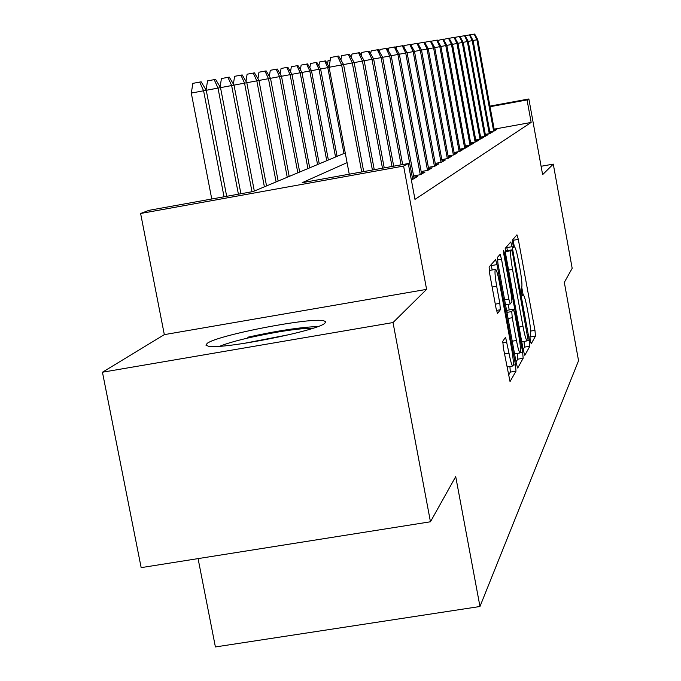 <?xml version="1.0" encoding="UTF-8"?>
<svg xmlns="http://www.w3.org/2000/svg" width="681" height="681" viewBox="0 0 681 681"><rect width="100%" height="100%" fill="white"/><g stroke="black" fill="none" stroke-linecap="round" stroke-linejoin="round"><path stroke-width="1.02" d="M530.278 340.662L531.223 343.76L535.487 336.091L534.951 330.353L518.309 239.389L516.947 234.817L512.257 240.24L513.517 247.518L514.53 246.752C515.653 248.131 517.015 253.06 518.633 261.521L520.046 269.225C521.782 279.287 522.327 285.416 521.68 287.612L521.093 288.472L521.45 292.532L522.336 295.724L523.374 294.796C524.472 296.175 525.8 300.985 527.366 309.217L528.771 316.895C530.516 326.94 531.078 333.162 530.465 335.546L529.903 336.542L530.278 340.662M324.905 323.143L325.637 321.687L323.739 320.768C310.774 317.074 217.665 335.086 207.22 343.335L205.934 345.148L208.446 346.22C222.925 349.617 318.521 330.634 324.905 323.143M502.799 341.266L503.336 347.821L510.035 381.581L516.002 371.154L515.457 364.752L497.036 264.594L495.615 259.606L489.111 266.969L489.622 273.379L496.091 308.493L497.522 313.498L500.348 309.753L499.828 303.368L496.679 286.241C494.84 275.337 494.508 269.71 495.683 269.37C496.764 270.697 498.024 275.133 499.471 282.675L511.644 348.817C513.517 360.019 513.849 365.757 512.623 366.037C511.593 364.693 510.384 360.411 508.996 353.201L505.566 337.197L502.799 341.266M430.452 521.782L141.163 567.631L102.448 372.226L393.022 322.556L430.452 521.782L455.717 476.598L479.969 606.499L578.552 360.709L564.319 282.377L572.176 268.314L553.278 164.112L542.621 174.651L528.865 98.975L527.06 99.937L531.154 122.435L414.976 199.388L408.294 163.542L403.603 166.062L140.609 213.485L149.003 210.327L253.136 191.54L345.241 152.944M393.022 322.556L426.595 289.365L403.603 166.062M523.4 350.741L524.821 355.295L529.852 346.229L529.316 340.304L512.155 246.675L510.741 241.985L505.2 248.395L505.702 254.328L523.4 350.741M516.053 362.02L517.662 359.193L523.161 358.266L517.773 367.961M497.428 259.98L501.531 259.274L500.143 254.371L497.436 257.358L497.947 263.513L516.292 363.288L517.611 367.987M501.531 259.274L508.86 299.18L510.205 303.964L511.933 301.657L511.414 295.588L503.872 254.515L503.599 250.327L504.553 253.707L522.625 352.111L523.161 358.266M553.278 164.112L541.097 166.283M489.809 131.765L494.261 130.956L496.815 129.441L494.278 129.909M485.289 134.387L489.886 133.553L492.533 131.986L489.937 132.454M480.599 137.111L485.34 136.251L488.09 134.625L485.425 135.11M475.721 139.946L480.616 139.06L483.476 137.366L480.735 137.86M470.639 142.891L475.704 141.98L478.675 140.209L475.866 140.72M465.353 145.964L470.588 145.01L473.687 143.18L470.792 143.7M459.845 149.156L465.259 148.177L468.485 146.262L465.506 146.798M454.091 152.484L459.709 151.471L463.071 149.479L460.007 150.033M448.089 155.966L453.912 154.91L457.419 152.833L454.261 153.404M441.807 159.601L447.86 158.511L451.52 156.332L448.26 156.919M435.244 163.397L441.526 162.265L445.357 159.992L441.995 160.597M428.366 167.373L434.904 166.198L438.913 163.823L435.44 164.444M421.156 171.544L427.957 170.318L432.163 167.824L428.57 168.471M413.588 175.919L420.679 174.642L425.089 172.029L421.369 172.693M411.273 179.503L413.026 179.188L417.666 176.43L413.818 177.128M531.154 122.435L494.142 129.16M198.077 558.616L215.4 646.95L479.969 606.499M426.595 289.365L164.325 334.635L102.448 372.226M164.325 334.635L140.609 213.485M347.072 162.64L302.185 182.687L408.294 163.542M527.06 99.937L490.031 106.713M489.92 106.1L528.865 98.975M514.308 246.692L512.972 239.414M523.11 294.737L521.774 287.433M529.869 337.75L530.388 335.69M507.396 250.642L506.664 246.701M523.17 349.515L524.532 347.123L524.047 341.411M528.056 339.768L512.572 253.187L511.652 249.901L510.92 250.702C510.205 252.796 510.75 259.027 512.538 269.404L522.991 326.386C524.566 334.643 525.902 339.478 527.017 340.909L528.056 339.768M506.306 250.829L511.584 249.91M505.353 252.157L506.238 250.838M508.179 304.313L509.218 309.923M516.453 340.491C517.798 347.54 518.965 351.702 519.943 352.962C521.059 352.639 520.71 347.114 518.913 336.405L514.785 313.924L513.329 309.225L511.746 311.575L512.265 317.738L516.453 340.491L512.231 341.198M507.932 310.144L513.329 309.225M506.792 311.634L507.805 310.17M517.662 359.193L517.211 353.422M512.623 366.037L507.371 366.914M495.266 269.438L489.945 270.366L489.281 271.336M492.159 269.982L491.154 264.611M508.418 375.427L510.316 372.107L509.916 366.489M469.984 34.918L474.189 34.127L476.913 39.77L477.747 39.617L494.457 130.846M490.116 133.425L473.074 40.485L476.913 39.77L493.64 131.075M474.189 34.127L474.657 34.05L477.747 39.617M219.835 346.229C226.279 343.573 236.418 340.653 250.25 337.478C277.499 331.511 298.508 328.404 313.269 328.157M290.693 334.337L243.168 343.539M317.993 326.505C300.474 327.203 277.082 330.762 247.824 337.197M360.879 54.991L361.432 54.889M465.072 35.71L469.924 34.816L473.074 40.485L472.214 40.647L489.273 133.672M469.439 34.893L472.214 40.647L468.23 41.396M459.964 36.544L464.51 35.693L467.336 41.558L468.23 41.388L485.604 136.098M463.191 42.333L467.336 41.558L484.736 136.362M464.51 35.693L465.012 35.608L468.23 41.388M454.661 37.404L459.386 36.519L462.263 42.503L463.191 42.324L480.922 138.881M476.053 141.767L457.947 43.303L462.263 42.503L480.02 139.171M459.386 36.519L459.905 36.433L463.191 42.324M449.154 38.298L454.602 37.293L457.947 43.303L456.985 43.482L475.117 142.082M454.057 37.378L456.985 43.482L452.499 44.325L470.988 144.781M443.484 39.404L449.077 38.179L452.499 44.316L451.494 44.503L470.018 145.121M448.507 38.272L451.494 44.503L446.821 45.38L465.71 147.905M340.074 58.464L341.198 58.251M437.577 40.537L443.322 39.115L446.821 45.372L445.774 45.567L464.697 148.279M442.727 39.209L445.774 45.567L440.905 46.478L460.211 151.173M327.51 64.193L328.072 60.558L330.2 60.158M431.413 41.728L431.499 41.158L437.321 40.085L440.896 46.47L439.807 46.674L459.164 151.574M436.708 40.179L439.807 46.674L434.725 47.627L454.474 154.578M329.127 67.385L327.791 67.632L343.965 153.48M318.87 65.972L319.474 62.005L324.726 61.026L327.791 67.632L320.606 68.977L337.095 156.358M324.726 61.026L325.595 60.881L329.144 67.019M424.987 42.971L425.106 42.196L431.056 41.09L434.725 47.619L433.584 47.832L453.384 155.013M430.418 41.2L433.584 47.832L428.272 48.828L448.49 158.137M309.838 67.836L310.51 63.52L316.776 62.363L320.606 68.977L318.997 69.275L335.554 157.005M315.873 62.516L318.997 69.275L311.489 70.679M300.406 69.802L301.13 65.104L307.557 63.912L311.489 70.671L309.804 70.986L326.761 160.69M306.612 64.074L309.804 70.986L301.947 72.458L319.253 163.84M311.489 70.671L328.378 160.018M290.532 71.863L291.323 66.755L297.92 65.538L301.947 72.45L300.185 72.782L317.567 164.547M296.933 65.708L300.185 72.782L291.962 74.314L309.702 167.841M280.189 74.042L281.057 68.492L287.825 67.24L291.962 74.314L290.115 74.655L307.931 168.582M286.786 67.41L290.115 74.655L281.491 76.272L299.691 172.029M269.335 76.332L270.289 70.305L277.244 69.019L281.491 76.263L279.55 76.621L297.835 172.812M276.154 69.207L279.55 76.621L270.502 78.315L289.187 176.43M257.946 78.758L258.984 72.212L266.135 70.892L270.502 78.306L268.459 78.69L287.237 177.247M264.994 71.088L268.459 78.69L258.95 80.469M245.977 81.328L247.109 74.212L254.464 72.858L258.95 80.46L256.814 80.86L276.103 181.912M253.264 73.063L256.814 80.86L246.803 82.733L266.543 185.922M258.95 80.46L278.154 181.061M233.379 84.044L234.613 76.323L242.189 74.927L246.803 82.724L244.547 83.142L264.39 186.824M240.921 75.14L244.547 83.142L234.009 85.116L254.319 191.046M220.091 86.93L221.444 78.545L229.25 77.106L234.009 85.108L231.634 85.551L252.004 191.744M227.922 77.328L231.634 85.551L220.516 87.636L240.912 193.744M206.079 89.994L207.552 80.886L214.2 79.634L215.605 79.405L220.508 87.619L218.005 88.087L238.41 194.196M214.2 79.634L218.005 88.087L206.249 90.292L226.688 196.315M191.293 93.076L192.868 83.363L199.703 82.078L201.184 81.831L206.249 90.284L191.293 93.076L211.757 199.005M199.703 82.078L203.593 90.777L224.04 196.792M418.27 44.282L418.423 43.278L424.527 42.145L428.272 48.819L427.081 49.041L447.349 158.605M423.854 42.256L427.081 49.041L421.53 50.079L442.224 161.848M411.247 45.67L411.435 44.41L417.691 43.252L421.53 50.079L420.288 50.309L441.041 162.359M416.985 43.363L420.288 50.309L414.482 51.398M403.901 47.117L404.122 45.593L409.809 44.529L413.171 51.628L414.482 51.39L435.678 165.738M428.817 169.807L407.093 52.76L413.171 51.628L434.435 166.283M409.809 44.529L410.541 44.41L414.482 51.39M396.197 48.649L396.47 46.836L403.05 45.618L407.093 52.76L405.723 53.016L427.523 170.403M402.275 45.746L405.723 53.016L399.347 54.208M388.11 50.275L388.434 48.138L394.384 47.015L397.908 54.471L399.338 54.208L421.633 174.081M414.082 178.558L391.209 55.714L397.908 54.471L420.271 174.719M394.384 47.015L395.193 46.887L399.338 54.208M379.623 51.986L379.998 49.5L386.944 48.215L391.209 55.714L389.702 55.995L412.66 179.248M386.101 48.36L389.702 55.995L382.662 57.315M370.702 53.808L371.136 50.939L377.385 49.764L381.071 57.604L382.654 57.306L402.658 164.564M393.686 166.181L373.656 58.983L381.071 57.604L401.083 164.845M377.385 49.764L378.278 49.619L382.654 57.306M361.305 55.731L361.807 52.446L369.153 51.092L373.656 58.983L371.988 59.29L392.018 166.479M368.217 51.245L371.988 59.29L364.182 60.754L384.229 167.884M351.396 57.783L351.966 54.046L359.534 52.65L364.173 60.745L362.411 61.069L382.475 168.207M358.546 52.803L362.411 61.069L354.171 62.618L374.252 169.688M340.934 59.962L341.581 55.723L349.387 54.284L354.171 62.609L352.307 62.95L372.396 170.02M348.34 54.454L352.307 62.95L343.59 64.584L363.697 171.586M329.102 67.283L330.608 57.502L337.555 56.2L338.661 56.021L343.59 64.576L329.102 67.283L349.251 174.2M337.555 56.2L341.624 64.942L361.739 171.944M522.021 295.009L523.008 294.839M513.244 246.939L514.198 246.777M513.133 240.291L518.309 239.389M530.661 331.077L534.951 330.353M530.32 336.959L535.487 336.091M506.834 247.603L512.155 246.675M527.588 340.594L529.316 340.304M524.532 347.123L529.852 346.229M505.557 251.638L510.92 250.702M508.596 270.085L512.538 269.404M519.05 327.05L522.991 326.386M504.638 299.904L508.86 299.18M505.532 304.773L510.214 303.973L505.532 304.765M503.761 253.851L504.553 253.707M520.488 352.469L522.625 352.111M506.928 312.392L511.746 311.575M508.043 318.453L512.265 317.738M502.689 342.781L506.953 342.058M504.468 353.958L508.996 353.201M492.133 287.024L496.679 286.241M495.291 304.143L499.828 303.368M496.483 310.408L500.348 309.753M491.341 265.573L497.036 264.594M513.304 365.118L515.457 364.752M510.316 372.107L516.002 371.154M521.757 341.794L527.017 340.909M514.555 353.873L519.943 352.962"/></g></svg>
